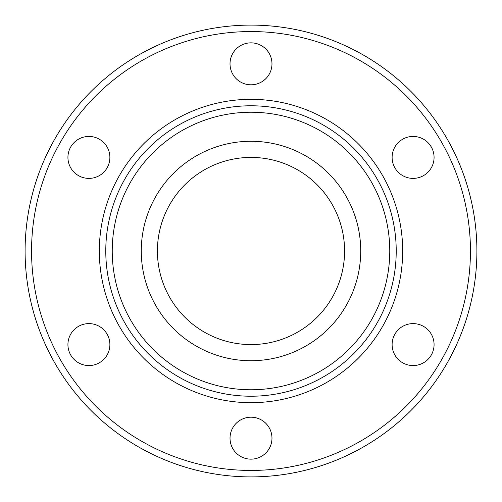 <?xml version="1.0" encoding="UTF-8"?>
<svg xmlns="http://www.w3.org/2000/svg" width="502" height="502" viewBox="0 0 502 502"><rect width="100%" height="100%" fill="white"/><g stroke="black" fill="none" stroke-linecap="round" stroke-linejoin="round"><path stroke-width="0.75" d="M389.765 251A138.765 138.765 0 0 0 251 112.235A138.765 138.765 0 0 0 112.235 251A138.765 138.765 0 0 0 251 389.765A138.765 138.765 0 0 0 389.765 251M105.778 251A145.222 145.222 0 0 1 251 105.778A145.222 145.222 0 0 1 396.222 251A145.222 145.222 0 0 1 251 396.222A145.222 145.222 0 0 1 105.778 251M470.443 251A219.443 219.443 0 0 0 251 31.557A219.443 219.443 0 0 0 31.557 251A219.443 219.443 0 0 0 251 470.443A219.443 219.443 0 0 0 470.443 251M25.1 251A225.9 225.9 0 0 1 251 25.1A225.9 225.9 0 0 1 476.9 251A225.9 225.9 0 0 1 251 476.9A225.9 225.9 0 0 1 25.1 251M360.725 251A109.725 109.725 0 0 1 251 360.725A109.725 109.725 0 0 1 141.275 251A109.725 109.725 0 0 1 251 141.275A109.725 109.725 0 0 1 360.725 251M157.415 251A93.585 93.585 0 0 0 251 344.585A93.585 93.585 0 0 0 344.585 251A93.585 93.585 0 0 0 251 157.415A93.585 93.585 0 0 0 157.415 251M230.023 438.177A20.977 20.977 0 0 0 251 459.148A20.977 20.977 0 0 0 271.977 438.177A20.977 20.977 0 0 0 251 417.2A20.977 20.977 0 0 0 230.023 438.177M67.927 344.585A20.977 20.977 0 0 0 88.904 365.563A20.977 20.977 0 0 0 109.882 344.585A20.977 20.977 0 0 0 88.904 323.608A20.977 20.977 0 0 0 67.927 344.585M67.927 157.415A20.977 20.977 0 0 0 88.904 178.392A20.977 20.977 0 0 0 109.882 157.415A20.977 20.977 0 0 0 88.904 136.437A20.977 20.977 0 0 0 67.927 157.415M230.023 63.823A20.977 20.977 0 0 0 251 84.8A20.977 20.977 0 0 0 271.977 63.823A20.977 20.977 0 0 0 251 42.852A20.977 20.977 0 0 0 230.023 63.823M392.118 157.415A20.977 20.977 0 0 0 413.096 178.392A20.977 20.977 0 0 0 434.073 157.415A20.977 20.977 0 0 0 413.096 136.437A20.977 20.977 0 0 0 392.118 157.415M392.118 344.585A20.977 20.977 0 0 0 413.096 365.563A20.977 20.977 0 0 0 434.073 344.585A20.977 20.977 0 0 0 413.096 323.608A20.977 20.977 0 0 0 392.118 344.585M402.673 251A151.673 151.673 0 0 1 251 402.673A151.673 151.673 0 0 1 99.327 251A151.673 151.673 0 0 1 251 99.327A151.673 151.673 0 0 1 402.673 251"/></g></svg>
